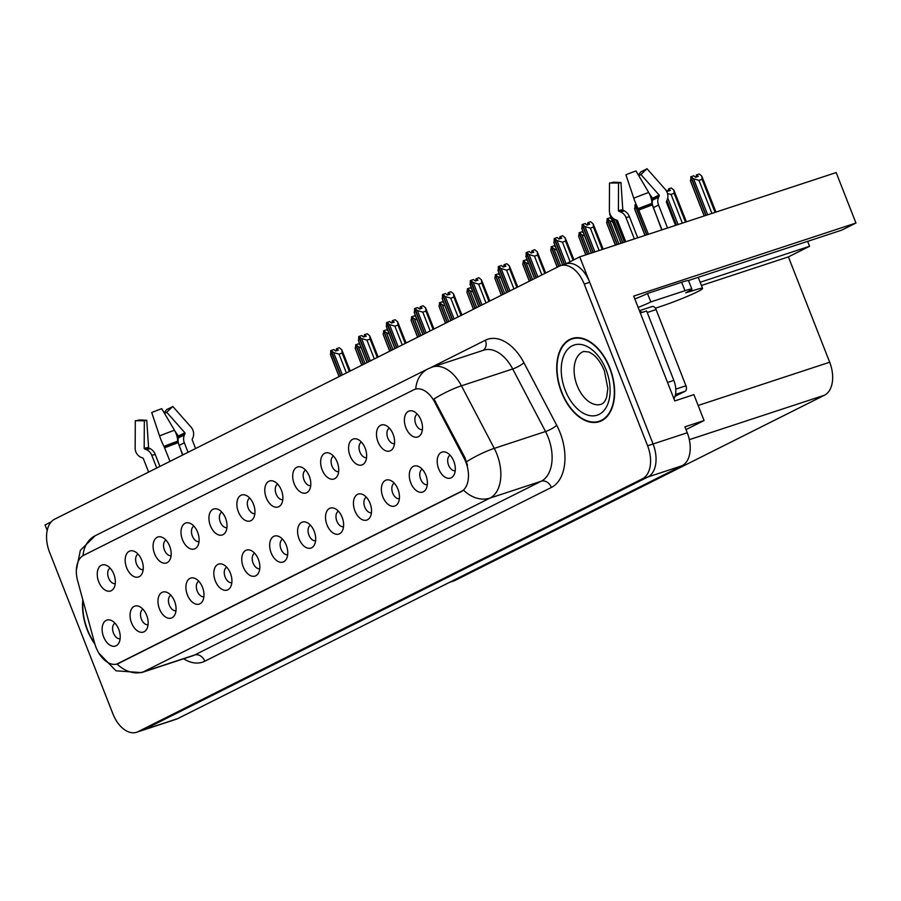 <?xml version="1.0" encoding="UTF-8"?>
<svg xmlns="http://www.w3.org/2000/svg" width="901" height="901" viewBox="0 0 901 901"><rect width="100%" height="100%" fill="white"/><g stroke="black" fill="none" stroke-linecap="round" stroke-linejoin="round"><path stroke-width="1.35" d="M277.677 484.119A8.21 5.046 -108.2 0 0 276.134 494.018A8.21 5.046 -108.2 0 0 282.779 499.65M281.394 490.2A13.673 8.402 -108.2 0 0 273.78 481.28A13.673 8.402 -108.2 0 0 265.851 484.637A13.673 8.402 -108.2 0 0 266.268 497.78A13.673 8.402 -108.2 0 0 281.337 504.256A13.673 8.402 -108.2 0 0 281.394 490.2M249.757 498.129A8.21 5.046 -108.2 0 0 248.203 508.018A8.21 5.046 -108.2 0 0 254.859 513.649M253.474 504.2A13.673 8.402 -108.2 0 0 245.86 495.28A13.673 8.402 -108.2 0 0 237.932 498.636A13.673 8.402 -108.2 0 0 238.348 511.779A13.673 8.402 -108.2 0 0 253.418 518.255A13.673 8.402 -108.2 0 0 253.474 504.2M221.826 512.128A8.21 5.046 -108.2 0 0 220.283 522.017A8.21 5.046 -108.2 0 0 226.939 527.648M225.543 518.199A13.673 8.402 -108.2 0 0 217.929 509.279A13.673 8.402 -108.2 0 0 210.001 512.635A13.673 8.402 -108.2 0 0 210.417 525.779A13.673 8.402 -108.2 0 0 225.487 532.254A13.673 8.402 -108.2 0 0 225.543 518.199M394.266 483.218A8.21 5.046 -108.2 0 0 392.712 493.106A8.21 5.046 -108.2 0 0 399.368 498.737M397.972 489.288A13.673 8.402 -108.2 0 0 390.37 480.368A13.673 8.402 -108.2 0 0 382.429 483.724A13.673 8.402 -108.2 0 0 382.857 496.879A13.673 8.402 -108.2 0 0 397.915 503.344A13.673 8.402 -108.2 0 0 397.972 489.288M310.485 525.215A8.21 5.046 -108.2 0 0 308.942 535.115A8.21 5.046 -108.2 0 0 315.598 540.746M314.201 531.297A13.673 8.402 -108.2 0 0 306.588 522.366A13.673 8.402 -108.2 0 0 298.659 525.722A13.673 8.402 -108.2 0 0 299.076 538.877A13.673 8.402 -108.2 0 0 314.145 545.342A13.673 8.402 -108.2 0 0 314.201 531.297M417.298 414.122A8.21 5.046 -108.2 0 0 415.755 424.022A8.21 5.046 -108.2 0 0 422.4 429.653M421.015 420.204A13.673 8.402 -108.2 0 0 413.401 411.273A13.673 8.402 -108.2 0 0 405.473 414.629A13.673 8.402 -108.2 0 0 405.889 427.784A13.673 8.402 -108.2 0 0 420.958 434.248A13.673 8.402 -108.2 0 0 421.015 420.204M338.416 511.216A8.21 5.046 -108.2 0 0 336.861 521.116A8.21 5.046 -108.2 0 0 343.518 526.747M342.132 517.298A13.673 8.402 -108.2 0 0 334.519 508.367A13.673 8.402 -108.2 0 0 326.59 511.723A13.673 8.402 -108.2 0 0 327.007 524.878A13.673 8.402 -108.2 0 0 342.076 531.342A13.673 8.402 -108.2 0 0 342.132 517.298M422.186 469.218A8.21 5.046 -108.2 0 0 420.632 479.107A8.21 5.046 -108.2 0 0 427.288 484.738M425.903 475.289A13.673 8.402 -108.2 0 0 418.289 466.369A13.673 8.402 -108.2 0 0 410.36 469.725A13.673 8.402 -108.2 0 0 410.777 482.868A13.673 8.402 -108.2 0 0 425.846 489.344A13.673 8.402 -108.2 0 0 425.903 475.289M138.056 554.126A8.21 5.046 -108.2 0 0 136.513 564.015A8.21 5.046 -108.2 0 0 143.158 569.646M141.772 560.197A13.673 8.402 -108.2 0 0 134.159 551.277A13.673 8.402 -108.2 0 0 126.23 554.633A13.673 8.402 -108.2 0 0 126.647 567.788A13.673 8.402 -108.2 0 0 141.716 574.252A13.673 8.402 -108.2 0 0 141.772 560.197M198.794 581.213A8.21 5.046 -108.2 0 0 197.24 591.112A8.21 5.046 -108.2 0 0 203.896 596.744M202.5 587.294A13.673 8.402 -108.2 0 0 194.898 578.374A13.673 8.402 -108.2 0 0 186.969 581.731A13.673 8.402 -108.2 0 0 187.385 594.874A13.673 8.402 -108.2 0 0 202.455 601.35A13.673 8.402 -108.2 0 0 202.5 587.294M361.447 442.121A8.21 5.046 -108.2 0 0 359.904 452.02A8.21 5.046 -108.2 0 0 366.561 457.652M365.164 448.202A13.673 8.402 -108.2 0 0 357.551 439.283A13.673 8.402 -108.2 0 0 349.622 442.639A13.673 8.402 -108.2 0 0 350.05 455.782A13.673 8.402 -108.2 0 0 365.108 462.247A13.673 8.402 -108.2 0 0 365.164 448.202M142.944 609.222A8.21 5.046 -108.2 0 0 141.389 619.111A8.21 5.046 -108.2 0 0 148.046 624.742M146.66 615.293A13.673 8.402 -108.2 0 0 139.047 606.373A13.673 8.402 -108.2 0 0 131.118 609.729A13.673 8.402 -108.2 0 0 131.535 622.873A13.673 8.402 -108.2 0 0 146.604 629.348A13.673 8.402 -108.2 0 0 146.66 615.293M366.335 497.217A8.21 5.046 -108.2 0 0 364.792 507.105A8.21 5.046 -108.2 0 0 371.437 512.748M370.052 503.287A13.673 8.402 -108.2 0 0 362.439 494.367A13.673 8.402 -108.2 0 0 354.51 497.724A13.673 8.402 -108.2 0 0 354.926 510.878A13.673 8.402 -108.2 0 0 369.996 517.343A13.673 8.402 -108.2 0 0 370.052 503.287M226.714 567.213A8.21 5.046 -108.2 0 0 225.171 577.113A8.21 5.046 -108.2 0 0 231.816 582.744M230.431 573.295A13.673 8.402 -108.2 0 0 222.817 564.375A13.673 8.402 -108.2 0 0 214.889 567.731A13.673 8.402 -108.2 0 0 215.305 580.875A13.673 8.402 -108.2 0 0 230.374 587.351A13.673 8.402 -108.2 0 0 230.431 573.295M389.378 428.121A8.21 5.046 -108.2 0 0 387.824 438.021A8.21 5.046 -108.2 0 0 394.48 443.652M393.095 434.203A13.673 8.402 -108.2 0 0 385.482 425.272A13.673 8.402 -108.2 0 0 377.553 428.628A13.673 8.402 -108.2 0 0 377.97 441.783A13.673 8.402 -108.2 0 0 393.039 448.248A13.673 8.402 -108.2 0 0 393.095 434.203M282.565 539.215A8.21 5.046 -108.2 0 0 281.011 549.114A8.21 5.046 -108.2 0 0 287.667 554.746M286.281 545.296A13.673 8.402 -108.2 0 0 278.668 536.365A13.673 8.402 -108.2 0 0 270.739 539.733A13.673 8.402 -108.2 0 0 271.156 552.876A13.673 8.402 -108.2 0 0 286.225 559.341A13.673 8.402 -108.2 0 0 286.281 545.296M305.608 470.119A8.21 5.046 -108.2 0 0 304.054 480.019A8.21 5.046 -108.2 0 0 310.71 485.65M309.313 476.201A13.673 8.402 -108.2 0 0 301.711 467.281A13.673 8.402 -108.2 0 0 293.771 470.637A13.673 8.402 -108.2 0 0 294.199 483.781A13.673 8.402 -108.2 0 0 309.257 490.257A13.673 8.402 -108.2 0 0 309.313 476.201M254.645 553.214A8.21 5.046 -108.2 0 0 253.091 563.114A8.21 5.046 -108.2 0 0 259.747 568.745M258.35 559.296A13.673 8.402 -108.2 0 0 250.748 550.376A13.673 8.402 -108.2 0 0 242.808 553.732A13.673 8.402 -108.2 0 0 243.236 566.875A13.673 8.402 -108.2 0 0 258.294 573.351A13.673 8.402 -108.2 0 0 258.35 559.296M170.863 595.212A8.21 5.046 -108.2 0 0 169.32 605.112A8.21 5.046 -108.2 0 0 175.977 610.743M174.58 601.294A13.673 8.402 -108.2 0 0 166.967 592.374A13.673 8.402 -108.2 0 0 159.038 595.73A13.673 8.402 -108.2 0 0 159.454 608.873A13.673 8.402 -108.2 0 0 174.524 615.349A13.673 8.402 -108.2 0 0 174.58 601.294M333.528 456.12A8.21 5.046 -108.2 0 0 331.973 466.02A8.21 5.046 -108.2 0 0 338.63 471.651M337.244 462.202A13.673 8.402 -108.2 0 0 329.631 453.282A13.673 8.402 -108.2 0 0 321.702 456.638A13.673 8.402 -108.2 0 0 322.119 469.781A13.673 8.402 -108.2 0 0 337.188 476.257A13.673 8.402 -108.2 0 0 337.244 462.202M115.024 623.222A8.21 5.046 -108.2 0 0 113.47 633.11A8.21 5.046 -108.2 0 0 120.126 638.741M118.729 629.292A13.673 8.402 -108.2 0 0 111.127 620.372A13.673 8.402 -108.2 0 0 103.187 623.729A13.673 8.402 -108.2 0 0 103.615 636.872A13.673 8.402 -108.2 0 0 118.673 643.348A13.673 8.402 -108.2 0 0 118.729 629.292M193.906 526.128A8.21 5.046 -108.2 0 0 192.352 536.016A8.21 5.046 -108.2 0 0 199.008 541.647M197.623 532.198A13.673 8.402 -108.2 0 0 190.01 523.278A13.673 8.402 -108.2 0 0 182.081 526.635A13.673 8.402 -108.2 0 0 182.498 539.778A13.673 8.402 -108.2 0 0 197.567 546.254A13.673 8.402 -108.2 0 0 197.623 532.198M165.987 540.127A8.21 5.046 -108.2 0 0 164.433 550.015A8.21 5.046 -108.2 0 0 171.089 555.647M169.692 546.197A13.673 8.402 -108.2 0 0 162.09 537.278A13.673 8.402 -108.2 0 0 154.15 540.634A13.673 8.402 -108.2 0 0 154.578 553.777A13.673 8.402 -108.2 0 0 169.636 560.253A13.673 8.402 -108.2 0 0 169.692 546.197M450.106 455.219A8.21 5.046 -108.2 0 0 448.563 465.107A8.21 5.046 -108.2 0 0 455.219 470.739M453.822 461.289A13.673 8.402 -108.2 0 0 446.209 452.37A13.673 8.402 -108.2 0 0 438.28 455.726A13.673 8.402 -108.2 0 0 438.697 468.869A13.673 8.402 -108.2 0 0 453.766 475.345A13.673 8.402 -108.2 0 0 453.822 461.289M110.136 568.126A8.21 5.046 -108.2 0 0 108.582 578.014A8.21 5.046 -108.2 0 0 115.238 583.645M113.853 574.196A13.673 8.402 -108.2 0 0 106.239 565.276A13.673 8.402 -108.2 0 0 98.31 568.632A13.673 8.402 -108.2 0 0 98.727 581.787A13.673 8.402 -108.2 0 0 113.796 588.252A13.673 8.402 -108.2 0 0 113.853 574.196M465.794 461.976A24.62 15.126 -108.2 0 0 464.026 458.113L434.586 401.959A24.62 15.126 -108.2 0 0 415.046 389.266A24.62 15.126 -108.2 0 0 413.773 389.795L83.669 555.298A24.62 15.126 -108.2 0 0 77.666 580.908L94.673 643.291A24.62 15.126 -108.2 0 0 117.321 663.924A24.62 15.126 -108.2 0 0 118.594 663.406L461.143 491.664A24.62 15.126 -108.2 0 0 465.794 461.976M51.278 521.825L45.05 524.945L47.212 530.452M579.748 256.875L836.173 172.564L855.95 223.031L633.696 296.102L674.77 400.922L693.905 394.638L704.064 420.542L684.929 426.837L687.249 432.762A27.357 16.804 -108.2 0 1 682.08 465.738L177.632 718.66A27.357 16.804 -108.2 0 1 176.224 719.235L142.043 730.474A27.357 16.804 -108.2 0 0 143.462 729.889L647.909 476.978A27.357 16.804 -108.2 0 0 653.079 444.002L579.748 256.875L565.648 264.004M704.064 420.542L686.01 429.597M700.156 282.25L809.582 246.277L788.409 256.886L829.686 362.225A27.357 16.804 71.8 0 1 824.516 395.201L455.151 580.39A27.357 16.804 71.8 0 1 453.744 580.976L449.419 582.395M788.409 256.886L701.417 285.493M855.95 223.031L841.838 230.104L688.42 280.549M807.645 241.344L809.582 246.277M609.876 367.968A43.766 26.884 -108.2 0 0 572.011 338.517A43.766 26.884 -108.2 0 0 561.481 392.228A43.766 26.884 -108.2 0 0 599.345 421.668A43.766 26.884 -108.2 0 0 609.876 367.968M574.815 337.864A43.766 26.884 -108.2 0 0 573.937 338.371M82.813 599.796A43.766 26.884 -108.2 0 0 87.273 629.979A43.766 26.884 -108.2 0 0 94.943 644.238M415.676 389.063L415.744 389.041A31.907 25.082 63.4 0 1 427.941 368.881L432.503 367A36.468 22.401 71.8 0 1 461.447 385.808L494.266 448.371A36.468 22.401 71.8 0 1 496.879 454.104A36.468 22.401 71.8 0 1 489.986 498.084A31.907 25.082 -116.6 0 1 463.61 490.223L117.029 663.981M117.062 664.014A31.907 25.082 63.4 0 0 143.405 671.842L489.986 498.084L541.242 481.224A36.468 22.401 -108.2 0 0 548.135 437.244A36.468 22.401 -108.2 0 0 545.522 431.523L512.703 368.959L461.447 385.808A31.907 6.6 152.3 0 0 433.933 398.997L465.017 457.787L467.518 465.254M136.58 732.276L142.043 730.474A27.357 16.804 -108.2 0 0 143.462 729.889L647.909 476.978A27.357 16.804 -108.2 0 0 653.079 444.002L589.705 282.272A27.357 16.804 -108.2 0 0 566.031 263.869L560.568 265.671A27.357 16.804 -108.2 0 0 559.161 266.257L54.702 519.167A27.357 16.804 -108.2 0 0 49.532 552.144L112.918 713.874A27.357 16.804 -108.2 0 0 136.58 732.276A27.357 16.804 -108.2 0 0 137.988 731.691L642.447 478.78A27.357 16.804 -108.2 0 0 647.605 445.792L584.231 284.074A27.357 16.804 -108.2 0 0 560.568 265.671M601.001 420.643A43.766 26.884 -108.2 0 0 602.003 420.53M342.391 374.929L333.618 352.55L331.106 350.444L333.843 349.543L335.634 351.041L338.371 350.151L336.58 348.642L335.983 350.928M340.679 375.796L330.69 350.647L330.723 355.276L339.08 376.595M339.159 376.55L330.397 354.172M350.207 371.009L341.817 349.858L339.305 347.741L336.58 348.642M331.106 350.444L340.871 375.694M346.389 372.924L339.024 354.138L342.166 353.102L349.351 371.437M339.024 354.138L333.618 352.55M341.817 349.858L342.166 353.102M365.051 363.565L358.474 346.784L355.963 344.678L363.542 364.331M355.963 344.678L358.699 343.777L360.085 344.948M355.872 344.756L355.253 348.405L361.74 365.232M363.34 364.432L355.658 344.835M361.256 347.921L358.474 346.784M355.253 348.405L361.83 365.187M370.311 360.929L361.538 338.551L359.037 336.445L361.763 335.544L363.553 337.042L366.29 336.152L364.5 334.643L363.903 336.929M368.599 361.797L358.722 336.591L358.654 341.276L367 362.596M367.09 362.551L358.316 340.173M378.138 357.01L369.748 335.859L367.236 333.742L364.5 334.643M359.037 336.445L368.802 361.695M374.309 358.925L366.955 340.139L370.097 339.103L377.271 357.438M366.955 340.139L361.538 338.551M369.748 335.859L370.097 339.103M398.242 346.93L389.469 324.551L386.957 322.434L389.694 321.544L391.485 323.042L394.21 322.153L392.419 320.643L391.834 322.93M396.519 347.786L386.54 322.648L386.574 327.277L394.931 348.586M395.01 348.552L386.236 326.162M406.058 343.011L397.668 321.848L395.156 319.742L392.419 320.643M386.957 322.434L396.722 347.685M402.24 344.925L394.875 326.139L398.017 325.103L405.202 343.439M394.875 326.139L389.469 324.551M397.668 321.848L398.017 325.103M426.162 332.931L417.388 310.552L414.877 308.435L417.613 307.545L419.404 309.043L422.141 308.142L420.35 306.644L419.753 308.93M424.45 333.787L414.573 308.592L414.505 313.278L422.851 334.586M422.941 334.553L414.167 312.163M433.978 329.011L425.587 307.849L423.087 305.743L420.35 306.644M414.877 308.435L424.653 333.685M430.16 330.926L422.794 312.14L425.936 311.104L433.122 329.439M422.794 312.14L417.388 310.552M425.587 307.849L425.936 311.104M392.971 349.565L386.394 332.784L383.781 330.735L391.462 350.331M383.894 330.678L386.619 329.777L388.016 330.949M383.792 330.757L383.173 334.406L389.671 351.232M391.259 350.433L383.578 330.825M389.176 333.922L386.394 332.784M383.173 334.406L389.75 351.187M420.902 335.566L414.325 318.785L411.712 316.724L419.393 336.332M411.813 316.679L414.55 315.778L415.935 316.949M411.723 316.758L411.093 320.407L417.591 337.233M419.19 336.433L411.509 316.825M417.107 319.923L414.325 318.785M411.093 320.407L417.67 337.188M448.822 321.567L442.245 304.786L439.632 302.725L447.313 322.321M439.733 302.68L442.47 301.779L443.866 302.95M439.643 302.759L439.024 306.408L445.511 323.234M447.11 322.423L439.429 302.826M445.026 305.923L442.245 304.786M439.024 306.408L445.601 323.189M476.753 307.568L470.176 290.786L467.551 288.725L475.232 308.322M467.664 288.68L470.401 287.779L471.786 288.951M467.574 288.759L466.943 292.408L473.442 309.223M475.03 308.424L467.36 288.827M472.946 291.924L470.176 290.786M466.943 292.408L473.521 309.189M675.525 225.385L666.436 202.173A0.912 0.833 -121 0 1 666.447 201.452L666.943 200.405A10.024 9.213 59 0 0 665.129 189.187L647.019 168.724L640.915 174.501L659.036 194.965A0.912 0.833 -121 0 1 659.194 195.979L658.699 197.037A10.024 9.213 59 0 0 658.53 205L667.54 228.009M638.37 175.019L641.016 171.742A20.971 1.498 158.6 0 0 644.553 170.052A20.971 1.498 158.6 0 0 647.019 168.724M638.741 175.65A12.513 0.89 158.6 0 0 639.44 175.301A12.513 0.89 158.6 0 0 640.915 174.501M662.01 229.823L653.304 207.624A10.024 6.014 -114.5 0 1 652.527 200.135L652.527 198.22L649.249 193.478M655.376 308.221L661.987 306.002A27.357 1.96 158.6 0 0 697.611 291.676A27.357 1.96 158.6 0 0 702.577 288.444A27.357 1.96 158.6 0 0 692.227 290.843L685.729 292.814L688.567 291.26A18.234 1.306 -21.4 0 0 691.878 289.097L688.555 280.639A18.234 1.306 -21.4 0 0 681.663 282.238L684.974 290.696A18.234 1.306 -21.4 0 1 691.878 289.097M648.405 234.294L638.19 208.638A10.024 1.216 -111.9 0 1 633.752 198.175L625.913 174.771A20.971 1.498 158.6 0 1 635.96 170.953L648.697 192.487A10.024 3.908 70.3 0 1 651.885 203.423L661.751 229.913M634.349 238.923L625.925 217.4A10.024 9.934 -81.1 0 0 620.136 211.701L618.987 211.273A0.912 0.901 98.9 0 1 618.39 210.417L618.548 183.016L609.515 182.993L609.369 210.395A10.024 9.934 -81.1 0 0 615.845 219.833L616.994 220.261A0.912 0.901 98.9 0 1 617.523 220.779L625.745 241.75M618.548 183.016A12.513 0.89 158.6 0 0 618.66 183.016A12.513 0.89 158.6 0 0 620.958 182.531L622.782 209.539A0.912 0.721 -106 0 0 623.323 210.406L624.292 210.868A10.024 7.985 74 0 1 629.439 216.702L637.717 237.819M609.977 182.993A20.971 1.498 158.6 0 0 613.57 182.182L620.958 182.531M634.822 298.974A18.234 1.306 158.6 0 0 647.492 293.467L681.663 282.238M647.492 293.467L650.804 301.936L684.974 290.696M650.804 301.936A18.234 1.306 -21.4 0 1 638.133 307.444M673.948 398.816A18.234 11.206 -108.2 0 0 673.835 380.391L646.625 310.958L640.329 313.03M639.789 311.656A18.234 11.206 -108.2 0 0 642.954 312.163M195.596 448.529L192.228 439.925A0.912 0.833 -121 0 1 192.24 439.204L192.735 438.145A10.024 9.213 59 0 0 190.922 426.939L172.801 406.475L166.708 412.253L184.829 432.717A0.912 0.833 -121 0 1 184.987 433.73L184.491 434.789A10.024 9.213 59 0 0 184.322 442.751L188.061 452.302M164.162 412.771L166.809 409.482A20.971 1.498 158.6 0 0 170.345 407.804A20.971 1.498 158.6 0 0 172.801 406.475M164.523 413.39A12.513 0.89 158.6 0 0 165.232 413.052A12.513 0.89 158.6 0 0 166.708 412.253M182.847 454.926L179.096 445.364A10.024 6.014 -114.5 0 1 178.319 437.886L178.319 435.971L175.031 431.23M170.007 461.357L163.982 446.378A10.024 1.216 -111.9 0 1 159.545 435.915L151.706 412.523A20.971 1.498 158.6 0 1 161.752 408.694L174.479 430.239A10.024 3.908 70.3 0 1 177.677 441.175L182.599 455.05M156.751 468.002L151.717 455.151A10.024 9.934 -81.1 0 0 145.928 449.453L144.779 449.025A0.912 0.901 98.9 0 1 144.183 448.169L144.34 420.767L135.308 420.744L135.161 448.146A10.024 9.934 -81.1 0 0 141.637 457.584L142.786 458.012A0.912 0.901 98.9 0 1 143.315 458.53L148.62 472.079M144.34 420.767A12.513 0.89 158.6 0 0 144.453 420.767A12.513 0.89 158.6 0 0 146.75 420.283L148.575 447.29A0.912 0.721 -106 0 0 149.115 448.157L150.084 448.619A10.024 7.985 74 0 1 155.231 454.442L159.916 466.414M135.769 420.744A20.971 1.498 158.6 0 0 139.351 419.922L146.75 420.283M609.617 368.092A43.304 26.602 71.8 0 1 599.199 421.24A43.304 26.602 71.8 0 1 561.74 392.104A43.304 26.602 71.8 0 1 572.146 338.956A43.304 26.602 71.8 0 1 609.617 368.092M651.907 306.61A4.561 2.804 71.8 0 1 652.144 306.52A4.561 2.804 71.8 0 1 656.097 309.584L685.954 385.786A4.561 2.804 71.8 0 1 685.098 391.282L674.995 396.35M639.53 310.991A4.561 2.804 71.8 0 1 641.163 312.028M94.695 643.359A43.304 26.602 71.8 0 1 87.521 629.855A43.304 26.602 71.8 0 1 83.05 600.64M454.081 318.931L445.319 296.553L442.808 294.436L445.533 293.546L447.324 295.044L450.061 294.143L448.27 292.645L447.684 294.931M452.37 319.787L442.492 294.593L442.425 299.278L450.782 320.587M450.86 320.553L442.087 298.163M461.909 315.012L453.518 293.85L451.007 291.744L448.27 292.645M442.808 294.436L452.572 319.686M458.091 316.927L450.725 298.141L453.867 297.105L461.053 315.44M450.725 298.141L445.319 296.553M453.518 293.85L453.867 297.105M482.012 304.932L473.239 282.554L470.727 280.436L473.464 279.535L475.255 281.044L477.992 280.143L476.201 278.646L475.604 280.932M480.301 305.788L470.311 280.65L470.345 285.279L478.701 306.588M478.78 306.554L470.018 284.164M489.829 301.013L481.438 279.851L478.927 277.745L476.201 278.646M470.727 280.436L480.503 305.687M486.011 302.927L478.645 284.142L481.787 283.105L488.973 301.441M478.645 284.142L473.239 282.554M481.438 279.851L481.787 283.105M509.932 290.933L501.159 268.554L498.658 266.437L501.384 265.536L503.175 267.045L505.911 266.144L504.121 264.646L503.524 266.933M508.22 291.789L498.343 266.595L498.276 271.28L506.621 292.588M506.711 292.543L497.938 270.165M517.76 287.014L509.369 265.851L506.858 263.745L504.121 264.646M498.658 266.437L508.423 291.687M513.93 288.928L506.576 270.142L509.718 269.106L516.892 287.442M506.576 270.142L501.159 268.554M509.369 265.851L509.718 269.106M504.673 293.568L498.095 276.787L495.482 274.726L503.163 294.323M495.584 274.681L498.321 273.78L499.706 274.94M495.494 274.76L494.874 278.409L501.361 295.224M502.961 294.424L495.28 274.828M500.877 277.913L498.095 276.787M494.874 278.409L501.452 295.19M532.592 279.569L526.015 262.788L523.515 260.671L531.083 280.324M523.515 260.671L526.24 259.781L527.637 260.941M523.413 260.761L522.794 264.398L529.292 281.225M530.88 280.425L523.199 260.828M528.797 263.914L526.015 262.788M522.794 264.398L529.371 281.191M560.557 265.671L553.946 248.789L551.435 246.671L559.014 266.324M551.435 246.671L554.171 245.782L555.557 246.942M551.344 246.761L550.714 250.399L557.212 267.225M558.811 266.426L551.13 246.829M556.728 249.915L553.946 248.789M550.714 250.399L557.291 267.18M537.863 276.934L529.09 254.555L526.578 252.438L529.315 251.537L531.106 253.046L533.831 252.145L532.04 250.636L531.455 252.933M536.14 277.79L526.161 252.64L526.195 257.281L534.552 278.589M534.631 278.544L525.857 256.166M545.679 273.014L537.289 251.852L534.777 249.746L532.04 250.636M526.578 252.438L536.343 277.688M541.861 274.929L534.496 256.143L537.638 255.107L544.823 273.442M534.496 256.143L529.09 254.555M537.289 251.852L537.638 255.107M566.087 263.723L557.009 240.544L554.498 238.438L557.235 237.537L559.025 239.047L561.762 238.146L559.971 236.636L559.375 238.934M564.319 264.432L554.194 238.596L554.126 243.281L562.629 264.995M562.72 264.962L553.788 242.166M573.914 259.803L565.209 237.853L562.708 235.747L559.971 236.636M554.498 238.438L564.533 264.365M570.096 261.718L562.415 242.144L565.558 241.108L573.059 260.231M562.415 242.144L557.009 240.544M565.209 237.853L565.558 241.108M594.874 251.897L584.94 226.545L582.429 224.439L585.154 223.538L586.945 225.047L589.682 224.146L587.891 222.637L587.306 224.935M593.049 252.494L582.114 224.597L582.046 229.282L591.36 253.057M591.45 253.023L581.708 228.167M603.163 249.172L593.14 223.853L590.628 221.747L587.891 222.637M582.429 224.439L593.263 252.426M599.109 250.512L590.346 228.133L593.489 227.108L602.251 249.476M590.346 228.133L584.94 226.545M593.14 223.853L593.489 227.108M622.647 242.763L613.029 218.222M609.729 213.12L620.958 243.326M621.048 243.293L609.639 214.168M624.472 242.166L615.687 219.776M613.378 218.493L622.861 242.696M589.299 253.733L581.866 234.789L579.354 232.672L587.689 254.262M579.354 232.672L582.091 231.771L583.488 232.942M579.264 232.762L578.645 236.4L585.785 254.893M587.475 254.33L579.05 232.83M584.648 235.916L581.866 234.789M578.645 236.4L585.875 254.859M618.897 244.002L609.797 220.79L607.285 218.673L617.286 244.531M607.285 218.673L610.022 217.772L611.407 218.943M607.195 218.763L606.902 223.516L615.383 245.151M617.072 244.599L606.981 218.83M612.567 221.916L609.797 220.79M606.564 222.401L615.473 245.128M636.928 206.126L635.104 204.73L646.884 234.801M635.205 204.673L636.14 204.369M635.115 204.764L634.822 209.516L644.981 235.42M646.67 234.868L634.901 204.831M634.495 208.401L645.071 235.398M666.875 200.551L676.482 225.07M665.67 189.841L667.652 191.282L670.389 190.381L668.598 188.872L671.335 187.982L673.847 190.088L686.382 221.815M676.268 225.137L666.74 200.833M678.081 224.54L667.697 198.04M682.327 223.144L671.054 194.379L667.506 193.602M673.847 190.088L674.196 193.343L685.47 222.119M671.054 194.379L674.196 193.343M668.598 188.872L668.013 191.17M707.679 214.81L693.567 178.781L691.056 176.675L706.08 215.339M691.056 176.675L693.793 175.774L695.583 177.283L698.309 176.382L696.529 174.873L699.255 173.983L701.766 176.089L715.98 212.084M690.966 176.754L690.673 181.518L704.177 215.958M705.866 215.407L690.752 176.833M711.925 213.413L698.973 180.369L693.567 178.781M701.766 176.089L702.116 179.344L715.067 212.388M698.973 180.369L702.116 179.344M696.529 174.873L695.932 177.17M690.335 180.403L704.267 215.936M464.026 458.113L465.017 457.787M687.249 432.762L647.605 445.792M682.08 465.738L642.447 478.78M177.632 718.66L137.988 731.691M455.151 580.39L450.095 582.046M824.516 395.201L689.321 439.654M829.686 362.225L698.151 405.461M118.594 663.406L119.259 663.181M461.143 491.664L461.819 491.439M434.586 401.959L435.577 401.632M204.809 661.21A9.123 7.163 63.4 0 0 194.661 654.993L541.242 481.224A9.123 7.163 63.4 0 1 551.401 487.441L204.809 661.21A45.591 27.999 71.8 0 1 183.646 658.766M192.78 655.77A36.468 22.401 -108.2 0 0 194.661 654.993L143.405 671.842A36.468 22.401 71.8 0 1 141.525 672.619L192.78 655.77M466.594 461.661A31.907 6.6 152.3 0 1 494.266 448.371L545.522 431.523A9.123 1.881 -27.7 0 0 556.739 425.317A45.591 27.999 71.8 0 1 551.401 487.441M83.038 555.635A31.907 25.082 -116.6 0 1 95.224 535.701L427.941 368.881M430.532 367.721L485.402 340.206A45.591 27.999 71.8 0 1 523.932 362.754L556.739 425.317M584.231 284.074L589.705 282.272M523.932 362.754A9.123 1.881 -27.7 0 1 512.703 368.959A36.468 22.401 -108.2 0 0 483.769 350.151L432.503 367M483.071 350.376A9.123 7.163 63.4 0 0 485.402 340.206M652.763 199.211A22.491 1.611 158.6 0 0 656.559 197.409A22.491 1.611 158.6 0 0 659.194 195.979M652.527 200.135A21.568 1.543 158.6 0 0 656.165 198.4A21.568 1.543 158.6 0 0 658.699 197.037M652.009 205.079A27.357 1.96 158.6 0 0 638.91 210.057M692.227 290.843L691.686 289.435M625.925 217.4A18.234 1.306 158.6 0 0 629.439 216.702M653.304 207.624A18.234 1.306 158.6 0 0 658.53 205M620.136 211.701A21.568 1.543 158.6 0 0 624.292 210.868M618.987 211.273A22.491 1.611 158.6 0 0 623.323 210.406M652.527 198.22A22.728 1.622 158.6 0 0 659.036 194.965M618.39 210.417A22.728 1.622 158.6 0 0 622.782 209.539M648.697 192.487A31.186 2.23 158.6 0 0 633.752 198.175M651.885 203.423A28.573 2.039 158.6 0 0 638.19 208.638M651.873 204.381A27.661 1.982 158.6 0 0 638.618 209.426M673.835 380.391L667.54 382.463M178.556 436.962A22.491 1.611 158.6 0 0 182.351 435.16A22.491 1.611 158.6 0 0 184.987 433.73M178.319 437.886A21.568 1.543 158.6 0 0 181.957 436.152A21.568 1.543 158.6 0 0 184.491 434.789M177.801 442.819A27.357 1.96 158.6 0 0 164.703 447.808M151.717 455.151A18.234 1.306 158.6 0 0 155.231 454.442M179.096 445.364A18.234 1.306 158.6 0 0 184.322 442.751M145.928 449.453A21.568 1.543 158.6 0 0 150.084 448.619M144.779 449.025A22.491 1.611 158.6 0 0 149.115 448.157M178.319 435.971A22.728 1.622 158.6 0 0 184.829 432.717M144.183 448.169A22.728 1.622 158.6 0 0 148.575 447.29M174.479 430.239A31.186 2.23 158.6 0 0 159.545 435.915M177.677 441.175A28.573 2.039 158.6 0 0 163.982 446.378M177.666 442.132A27.661 1.982 158.6 0 0 164.41 447.166M577.136 385.56A27.807 17.085 -108.2 0 0 601.192 404.267C603.805 403.22 605.663 400.641 606.767 396.541L607.837 388.522L604.436 370.942C601.294 363.373 597.442 357.843 592.892 354.341L589.175 352.066L583.825 351.435A27.807 17.085 -108.2 0 0 577.136 385.56M606.091 369.86A36.93 22.683 71.8 0 1 599.12 414.392A36.93 22.683 71.8 0 1 565.265 390.336A36.93 22.683 71.8 0 1 572.236 345.804A36.93 22.683 71.8 0 1 606.091 369.86M685.098 391.282L675.468 394.447M685.954 385.786L675.784 389.131M656.097 309.584L647.233 312.501M117.321 663.924L117.986 663.71M415.046 389.266L415.744 389.041M98.896 653.191L115.97 670.806L141.525 672.619M76.36 570.018L80.358 550.32L95.224 535.701M702.577 288.444L698.219 277.328M599.199 421.24L602.882 420.024M572.146 338.956L575.829 337.751M652.144 306.52L639.417 310.699M652.414 204.347L651.885 202.984"/></g></svg>
